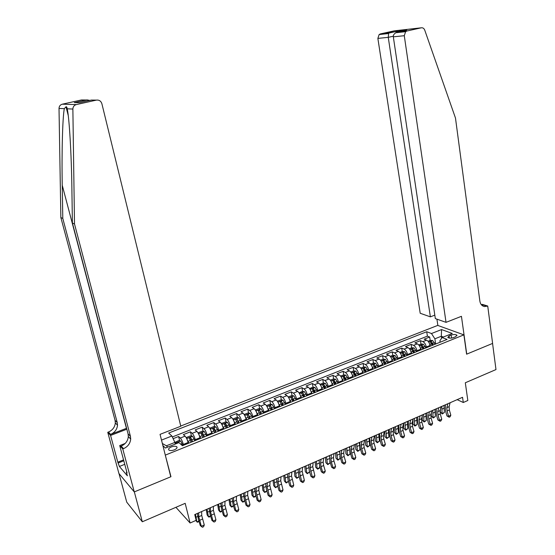 <?xml version="1.0" encoding="UTF-8"?>
<svg xmlns="http://www.w3.org/2000/svg" width="555" height="555" viewBox="0 0 555 555"><rect width="100%" height="100%" fill="white"/><g stroke="black" fill="none" stroke-linecap="round" stroke-linejoin="round"><path stroke-width="0.83" d="M174.353 449.848C176.691 448.773 177.503 447.753 176.788 446.782C175.616 446.019 173.791 446.067 171.315 446.942C168.963 448.003 168.144 449.03 168.866 450.015C170.045 450.778 171.87 450.722 174.353 449.848M119.013 473.623L126.755 502.178L142.316 521.776L134.331 491.89L170.961 476.71L165.21 454.774M165.487 455.051L463.897 334.866L437.715 325.41L180.743 426.025M463.897 334.866L466.602 354.194L492.569 343.434L495.983 369.568L465.312 382.77L467.83 400.495L463.293 402.5L462.544 397.297L194.736 514.589L196.158 520.333L190.101 523.004L185.183 503.329L142.316 521.776M430.125 346.244L430.007 345.488C429.445 342.844 428.321 341.075 426.622 340.173L424.145 339.202L429.667 337.01L430.18 340.402M426.413 347.735L426.296 346.972C425.734 344.329 424.603 342.553 422.91 341.644L420.447 340.666L420.974 344.072M420.447 340.666L414.863 342.879L417.318 343.864C419.004 344.787 420.128 346.57 420.697 349.22L420.815 349.983M411.408 353.757L411.283 352.994C410.707 350.337 409.583 348.54 407.918 347.603L405.49 346.591L411.13 344.357L411.671 347.777M401.896 357.573L401.771 356.81C401.189 354.139 400.072 352.328 398.421 351.377L396.013 350.344L401.709 348.089L402.271 351.523M392.295 361.43L392.163 360.667C391.566 357.982 390.456 356.157 388.819 355.193L386.446 354.139L392.198 351.856L392.767 355.304M382.582 365.329L382.45 364.559C381.847 361.86 380.737 360.029 379.12 359.043L376.769 357.975L382.589 355.672L383.172 359.14M372.773 369.269L372.634 368.499C372.023 365.787 370.913 363.934 369.318 362.942L366.994 361.846L372.87 359.515L373.473 363.019M362.852 373.251L362.713 372.474C362.089 369.755 360.986 367.889 359.404 366.883L357.115 365.766L363.053 363.407L363.678 366.945M364.135 369.533L364.24 370.116M352.827 377.275L352.682 376.498C352.05 373.765 350.954 371.885 349.393 370.858L347.125 369.72L353.133 367.341L353.771 370.913M354.243 373.529L354.416 374.493M342.692 381.347L342.546 380.563C341.901 377.816 340.812 375.922 339.265 374.882L337.031 373.723L343.101 371.316L343.767 374.923M344.253 377.573L344.523 379.051M332.445 385.461L332.299 384.677C331.647 381.916 330.558 380.008 329.032 378.947L326.826 377.761L332.965 375.333L333.645 378.982M334.152 381.68L334.533 383.713M322.087 389.617L321.935 388.833C321.276 386.058 320.186 384.136 318.688 383.061L316.517 381.854L322.719 379.391L323.419 383.082M323.953 385.85L324.453 388.458M311.619 393.821L311.466 393.03C310.786 390.248 309.711 388.313 308.226 387.217L306.089 385.982L312.354 383.498L313.082 387.223M313.644 390.096L314.172 392.801M301.032 398.074L300.872 397.276C300.186 394.487 299.11 392.531 297.647 391.421L295.544 390.158L301.885 387.647L302.635 391.414M303.238 394.459L303.745 396.985M290.327 402.375L290.161 401.577C289.467 398.767 288.399 396.797 286.956 395.666L284.881 394.383L291.292 391.844L292.069 395.653M292.749 398.996L293.2 401.216M279.498 406.718L279.332 405.92C278.624 403.096 277.562 401.112 276.14 399.968L274.108 398.656L280.587 396.09L281.385 399.94M282.176 403.749L282.537 405.497M268.551 411.116L268.377 410.312C267.663 407.474 266.601 405.476 265.207 404.311L263.209 402.972L269.765 400.377L270.583 404.276M271.52 408.702L271.756 409.826M257.464 415.508L257.305 414.752C256.57 411.907 255.522 409.888 254.148 408.702L252.185 407.342L258.81 404.713L259.664 408.66M260.767 413.766L260.857 414.203M246.281 420.059L246.101 419.247C245.359 416.389 244.311 414.356 242.965 413.149L241.036 411.761L247.745 409.104L248.619 413.093M234.952 424.603L234.772 423.791C234.016 420.919 232.975 418.865 231.65 417.644L229.763 416.222L236.548 413.537L237.45 417.575M223.499 429.209L223.311 428.391C222.541 425.498 221.507 423.437 220.21 422.188L218.365 420.745L225.219 418.026L226.156 422.119M211.906 433.857L211.712 433.039C210.935 430.139 209.908 428.058 208.631 426.788L206.828 425.317L213.765 422.563L214.729 426.705M200.182 438.568L199.98 437.742C199.19 434.829 198.17 432.727 196.928 431.443L195.166 429.938L202.18 427.156L203.172 431.353M188.318 443.334L188.11 442.502C187.306 439.574 186.3 437.458 185.079 436.147L183.358 434.614L190.455 431.804L191.489 436.057M451.111 335.088L449.071 335.907L447.774 337.468C449.002 338.342 450.931 338.37 453.546 337.565L455.593 336.739L456.883 335.192C455.648 334.318 453.726 334.283 451.111 335.088L451.541 338.071M162.879 445.561L165.404 448.024L179.001 442.592L182.38 445.714L447.101 339.424L442.092 337.537L439.907 340.742L440.122 342.227M161.498 440.101L171.87 436.008L168.678 433.053L426.719 331.73L431.485 333.527L441.572 329.552L452.283 333.465L442.092 337.537M183.532 445.256L183.33 444.423L188.11 442.502M195.45 440.469L195.249 439.643L199.98 437.742M207.23 435.737L207.036 434.912L211.712 433.039L212.01 433.816M218.878 431.062L218.684 430.243L223.311 428.391M230.387 426.441L230.2 425.623L234.772 423.791M241.765 421.869L241.585 421.058L246.101 419.247M253.018 417.353L252.837 416.541L257.305 414.752M264.138 412.885L263.965 412.081L268.377 410.312M275.134 408.473L274.968 407.668L279.332 405.92M286.012 404.109L285.846 403.305L290.161 401.577M296.765 399.787L296.599 398.989L300.872 397.276M307.401 395.521L307.241 394.723L311.466 393.03M317.918 391.296L317.758 390.505L321.935 388.833M328.317 387.119L328.165 386.329L332.299 384.677M338.606 382.985L338.46 382.201L342.546 380.563M348.783 378.898L348.644 378.121L352.682 376.498M358.856 374.861L358.717 374.077L362.713 372.474M368.811 370.858L368.68 370.081L372.634 368.499M378.67 366.904L378.538 366.127L382.45 364.559M388.417 362.984L388.292 362.221L392.163 360.667M398.067 359.113L397.942 358.35L401.771 356.81M407.613 355.276L407.495 354.513L411.283 352.994M417.062 351.488L416.944 350.725L420.697 349.22M429.667 337.01L427.399 336.143L172.321 436.965M183.33 444.423C182.519 441.489 181.506 439.366 180.299 438.048L178.599 436.501L173.125 438.672M190.455 431.804L192.203 433.316C193.438 434.614 194.451 436.723 195.249 439.643M202.18 427.156L203.969 428.64C205.232 429.917 206.252 432.005 207.036 434.912M213.765 422.563L215.597 424.02C216.887 425.276 217.914 427.35 218.684 430.243M225.219 418.026L227.092 419.455C228.403 420.69 229.444 422.743 230.2 425.623M236.548 413.537L238.456 414.939C239.795 416.153 240.835 418.192 241.585 421.058M247.745 409.104L249.688 410.478C251.054 411.671 252.102 413.69 252.837 416.541M258.81 404.713L260.801 406.059C262.182 407.238 263.243 409.243 263.965 412.081M269.765 400.377L271.784 401.695C273.192 402.854 274.253 404.845 274.968 407.668M280.587 396.09L282.648 397.38C284.077 398.518 285.145 400.495 285.846 403.305M291.292 391.844L293.387 393.113C294.837 394.23 295.912 396.194 296.599 398.989M301.885 387.647L304.008 388.888C305.486 389.992 306.561 391.934 307.241 394.723M312.354 383.498L314.512 384.719C316.01 385.801 317.092 387.73 317.758 390.505M322.719 379.391L324.904 380.591C326.423 381.653 327.512 383.567 328.165 386.329M332.965 375.333L335.185 376.505C336.719 377.553 337.815 379.454 338.46 382.201M343.101 371.316L345.356 372.46C346.91 373.494 348.006 375.381 348.644 378.121M353.133 367.341L355.415 368.464C356.983 369.484 358.086 371.357 358.717 374.077M363.053 363.407L365.363 364.51C366.959 365.516 368.062 367.368 368.68 370.081M372.87 359.515L375.208 360.597C376.817 361.583 377.927 363.428 378.538 366.127M382.589 355.672L384.955 356.726C386.578 357.697 387.688 359.529 388.292 362.221M392.198 351.856L394.591 352.897C396.235 353.854 397.352 355.672 397.942 358.35M401.709 348.089L404.13 349.109C405.788 350.045 406.912 351.849 407.495 354.513M411.13 344.357L413.572 345.356C415.244 346.285 416.368 348.075 416.944 350.725M441.613 338.245L441.315 336.254L434.884 338.821L431.485 333.527M435.661 344.017L434.884 338.821M175.921 507.312L190.101 523.004M457.16 399.656L463.293 402.5M443.369 337.024L441.315 336.254L441.572 329.552M175.297 444.076L174.887 442.411L166.375 445.797L167.721 447.101M427.399 336.143L426.719 331.73M178.599 436.501L179.66 440.809M171.87 436.008L174.887 442.411M162.358 443.5L166.375 445.797M450.112 402.743L449.134 406.628L449.342 409.985L450.827 415.209L448.565 416.215L449.155 417.221L446.955 415.938L445.471 410.721L445.367 404.824M447.843 403.735L446.865 407.627L447.08 410.984L448.565 416.215L446.955 415.938M450.827 415.209L450.056 416.819L449.155 417.221M429.695 344.183L430.513 346.084M428.058 341.249L430.347 340.34L432.636 340.506L435.127 344.232M433.379 344.933L431.422 341.533L430.187 341.838L432.269 345.376M431.422 341.533L432.664 345.224M440.358 409.319L440.351 412.143L442.099 413.524L441.78 406.392M442.245 413.995L442.099 413.524L444.34 412.538L442.245 413.995L440.351 412.143M444.34 412.538L444.035 405.407M126.249 469.925L124.951 465.083M446.033 322.351L404.283 35.714L393.322 36.831L435.335 318.591L446.033 322.351L461.441 316.315L466.741 354.132L492.611 343.413L487.727 306.027L482.281 304.355L481.345 304.723M434.822 315.136L430.382 316.85L420.197 313.263L377.865 38.406L379.134 34.556L380.376 33.917L406.76 30.053L398.067 31.982L406.891 31.011L421.28 27.812C422.861 27.59 424.013 28.367 424.741 30.136L455.482 118.062L479.86 301.087C480.415 304.272 481.99 306.096 484.591 306.575L487.727 306.027M380.376 33.917L394.341 30.83L421.28 27.812M437.86 325.466L436.924 319.146M430.382 316.85L388.257 37.345L377.865 38.406M406.891 31.011L405.608 31.677L404.283 35.714M481.872 305.292L483.107 304.959L487.228 306.221M388.68 33.009L388.257 37.345L393.294 36.221M397.283 31.101L396.763 32.641M406.76 30.053L406.121 30.192M403.721 31.358L403.069 31.954M398.067 31.982L395.881 32.731C393.981 33.917 393.127 35.284 393.322 36.831M126.589 428.28L110.584 434.398L108.447 432.04L107.746 432.303L118.916 473.498L134.261 491.917L170.773 476.787L160.048 434.357L180.791 426.233L101.877 103.702C100.941 100.996 99.116 99.803 96.397 100.115L76.312 104.583C74.134 105.228 72.989 106.72 72.871 109.057L74.502 223.984L130.432 436.334L130.702 439.054C130.21 443.514 127.817 446.719 123.508 448.669L122.78 448.96L134.261 491.917M74.502 223.984L72.393 222.985L71.886 188.568C71.498 155.4 69.278 117.382 67.21 108.801C66.975 107.226 66.572 106.553 66.003 106.789L64.318 108.669C62.562 117.167 61.626 153.367 62.243 185.259L62.791 218.462L117.244 422.584L117.514 425.199C117.049 429.487 114.739 432.553 110.584 434.398M62.791 218.462L60.856 217.553L115.058 420.308L115.329 422.91C114.871 427.17 112.575 430.208 108.447 432.04M123.508 448.669L121.184 446.109C125.465 444.173 127.844 440.996 128.337 436.57L128.066 433.864L72.393 222.985M96.397 100.115L91.402 100.06L79.421 102.724L74.328 102.613L86.122 100.004L81.474 99.956L62.292 104.187L76.312 104.583M64.318 108.669L59.017 108.426L60.856 217.553M122.78 448.96L119.72 445.568L127.067 472.978L126.387 472.187L126.811 472.021M124.75 464.327L119.401 466.457L127.366 475.815L126.387 472.187M119.401 466.457L117.806 462.162L110.577 435.439L107.746 432.303M119.72 445.568L125.222 443.424M126.838 429.216L110.577 435.439M59.017 108.426C59.121 106.213 60.211 104.798 62.292 104.187M81.474 99.956L83.361 99.976M117.806 462.162L123.557 459.88M123.8 460.782L118.444 462.912M79.421 102.724L79.809 102.633M74.328 102.613L87.149 99.907L89.813 100.413M86.122 100.004L87.149 99.907M440.989 406.739L440.039 410.624L440.268 413.995L441.759 419.247L439.484 420.26L440.087 421.266L437.888 419.969L436.39 414.724L436.251 408.813M438.693 407.745L437.749 411.637L437.985 415.001L439.484 420.26L437.888 419.969M441.759 419.247L440.996 420.856L440.087 421.266M431.769 410.776L430.853 414.668L431.096 418.047L432.609 423.319L430.305 424.346L430.923 425.352L428.724 424.048L427.218 418.775L427.045 412.844M429.445 411.789L428.543 415.688L428.793 419.067L430.305 424.346L428.724 424.048M432.609 423.319L431.839 424.943L430.923 425.352M422.452 414.856L421.571 418.748L421.835 422.14L423.354 427.44L421.03 428.474L421.661 429.48L419.469 428.162L417.95 422.868L417.742 416.923M420.107 415.882L419.24 419.781L419.504 423.167L421.03 428.474L419.469 428.162M423.354 427.44L422.591 429.064L421.661 429.48M413.038 418.976L412.198 422.875L412.476 426.275L414.009 431.603L411.657 432.65L412.31 433.649L410.117 432.317L408.584 426.996L408.341 421.037M410.665 420.017L409.833 423.916L410.117 427.315L411.657 432.65L410.117 432.317M414.009 431.603L413.246 433.233L412.31 433.649M420.35 347.832L421.21 349.823M418.741 344.96L421.099 344.017L423.389 344.19L425.872 347.95M424.103 348.658L422.147 345.231L420.912 345.543L422.986 349.109M422.147 345.231L423.403 348.942M431.325 412.649L431.339 416.111L433.073 417.513L432.72 410.36M433.24 417.977L433.073 417.513L435.342 416.514L433.24 417.977L431.339 416.111M435.342 416.514L434.995 409.361M410.908 351.516L411.803 353.597M409.326 348.707L411.761 347.742L414.044 347.923L416.521 351.703M414.731 352.425L412.781 348.97L411.539 349.289L413.6 352.876M412.781 348.97L414.037 352.702M422.195 415.979L422.237 420.128L423.958 421.543L423.569 414.37M424.138 422.001L423.958 421.543L426.247 420.537L424.138 422.001L422.237 420.128M426.247 420.537L425.865 413.364M401.362 355.242L402.306 357.413M399.815 352.494L402.319 351.495L404.602 351.69L407.072 355.498M405.261 356.227L403.318 352.751L402.063 353.077L404.116 356.685M403.318 352.751L404.581 356.497M412.955 419.351L413.045 424.18L414.752 425.616L414.314 418.421M414.946 426.067L414.752 425.616L417.062 424.596L414.946 426.067L413.045 424.18M417.062 424.596L416.638 417.402M391.719 359.002L392.704 361.263M390.207 356.324L392.787 355.297L395.056 355.491L397.519 359.335M395.694 360.063L393.752 356.567L392.489 356.907L394.536 360.528M393.752 356.567L395.021 360.334M403.603 423.111L403.756 428.273L405.448 429.73L404.977 422.508M405.663 430.174L405.448 429.73L407.779 428.696L405.663 430.174L403.756 428.273M407.779 428.696L407.321 421.481M403.527 423.146L402.722 427.045L403.02 430.451L404.56 435.807L402.188 436.868L402.854 437.867L400.668 436.521L399.121 431.173L398.844 425.199M401.126 424.193L400.335 428.092L400.634 431.506L402.188 436.868L400.668 436.521M404.56 435.807L403.804 437.444L402.854 437.867M381.965 362.803L382.999 365.162M380.494 360.195L383.144 359.134L385.42 359.342L387.869 363.206M386.023 363.948L384.081 360.431L382.818 360.778L384.851 364.42M384.081 360.431L385.364 364.212M394.189 427.232L394.369 432.414L396.048 433.885L395.535 426.649M396.284 434.322L396.048 433.885L398.407 432.844L396.284 434.322L394.369 432.414M398.407 432.844L397.9 425.609M393.911 427.357L393.141 431.256L393.46 434.676L395.021 440.053L392.614 441.128L393.301 442.127L391.115 440.767L389.561 435.397L389.242 429.404M391.49 428.418L390.734 432.317L391.053 435.737L392.614 441.128L391.115 440.767M395.021 440.053L394.265 441.697L393.301 442.127M372.114 366.64L373.196 369.103M370.678 364.101L373.404 363.012L375.673 363.227L378.115 367.126M376.248 367.875L374.313 364.33L373.036 364.684L375.069 368.347M374.313 364.33L375.596 368.131M384.671 431.401L384.886 436.598L386.544 438.082L385.989 430.826M386.8 438.519L386.544 438.082L388.93 437.028L386.8 438.519L384.886 436.598M388.93 437.028L388.389 429.778M384.192 431.61L383.463 435.515L383.803 438.943L385.371 444.347L382.95 445.429L383.651 446.428L381.465 445.054L379.897 439.657L379.544 433.649M381.75 432.685L381.028 436.584L381.368 440.018L382.95 445.429L381.465 445.054M385.371 444.347L384.622 445.998L383.651 446.428M362.151 370.518L363.282 373.078M360.757 368.055L363.567 366.938L365.821 367.153L368.249 371.087M366.369 371.843L364.441 368.27L363.157 368.638L365.176 372.322M364.441 368.27L365.731 372.1M375.055 435.613L375.298 440.823L376.949 442.328L376.352 435.044M377.227 442.758L376.949 442.328L379.356 441.26L377.227 442.758L375.298 440.823M379.356 441.26L378.774 433.989M374.375 435.911L373.688 439.817L374.042 443.258L375.624 448.69L373.175 449.779L373.897 450.778L371.718 449.39L370.129 443.972L369.741 437.944M371.906 436.993L371.226 440.899L371.586 444.34L373.175 449.779L371.718 449.39M375.624 448.69L374.875 450.341L373.897 450.778M352.078 374.438L353.264 377.102M350.725 372.051L353.611 370.9L355.866 371.122L358.287 375.083M356.379 375.853L354.458 372.252L353.167 372.627L355.179 376.332M354.458 372.252L355.755 376.103M365.336 439.872L365.613 445.089L367.25 446.615L366.612 439.31M367.542 447.039L367.25 446.615L369.685 445.54L367.542 447.039L365.613 445.089M369.685 445.54L369.054 438.242M364.448 440.261L363.802 444.166L364.177 447.614L365.773 453.074L363.296 454.177L364.031 455.176L361.86 453.775L360.257 448.329L359.827 442.279M361.95 441.357L361.312 445.263L361.693 448.711L363.296 454.177L361.86 453.775M365.773 453.074L365.023 454.732L364.031 455.176M341.901 378.399L343.136 381.167M340.59 376.089L343.559 374.902L345.807 375.138L348.214 379.127M346.285 379.904L344.371 376.283L343.073 376.665L345.071 380.39M344.371 376.283L345.675 380.147M355.519 444.173L355.831 449.404L357.448 450.951L356.761 443.625M357.76 451.361L357.448 450.951L359.911 449.862L357.76 451.361L355.831 449.404M359.911 449.862L359.695 445.665M359.605 444.513L359.238 442.543M354.416 444.652L353.806 448.565L354.201 452.02L355.817 457.507L353.313 458.624L354.069 459.623L351.898 458.208L350.281 452.727L349.817 446.671M351.891 445.762L351.294 449.668L351.69 453.13L353.313 458.624L351.898 458.208M355.817 457.507L355.068 459.172L354.069 459.623M331.606 382.409L332.896 385.281M330.336 380.168L333.395 378.954L335.636 379.197L338.03 383.221M336.087 383.998L334.172 380.348L332.868 380.751L334.852 384.497M334.172 380.348L335.484 384.24M345.592 448.516L345.938 453.761L347.541 455.329L346.813 447.982M347.881 455.738L347.541 455.329L350.025 454.226L347.881 455.738L345.938 453.761M350.025 454.226L349.83 450.861M349.615 448.329L349.31 446.893M344.273 449.092L343.712 453.005L344.121 456.474L345.751 461.989L343.219 463.12L343.996 464.112L341.831 462.683L340.201 457.181L339.688 451.104M341.72 450.216L341.165 454.122L341.589 457.598L343.219 463.12L341.831 462.683M345.751 461.989L345.009 463.661L343.996 464.112M321.199 386.453L322.552 389.437M320.02 384.351L323.114 383.047L325.355 383.297L327.741 387.348M325.771 388.139L323.863 384.469L322.552 384.872L324.522 388.639M323.863 384.469L325.181 388.375M335.56 452.908L335.948 458.166L337.53 459.755L336.753 452.387M337.891 460.157L337.53 459.755L340.042 458.645L337.891 460.157L335.948 458.166M340.042 458.645L339.861 455.898M339.528 452.381L339.278 451.284M334.02 453.588L333.5 457.493L333.937 460.976L335.581 466.519L333.021 467.657L333.812 468.656L331.647 467.206L330.01 461.677L329.455 455.586M331.439 454.718L330.933 458.624L331.37 462.114L333.021 467.657L331.647 467.206M335.581 466.519L334.838 468.198L333.812 468.656M310.675 390.54L312.083 393.634M309.607 388.618L312.729 387.182L314.956 387.445L317.328 391.532M315.344 392.329L313.443 388.625L312.118 389.048L314.081 392.836M313.443 388.625L314.768 392.558M325.424 457.348L325.847 462.62L327.408 464.23L326.59 456.841M327.79 464.625L327.408 464.23L329.947 463.106L327.79 464.625L325.847 462.62M329.947 463.106L329.795 460.907M329.33 456.543L329.143 455.724M323.655 458.125L323.176 462.037L323.634 465.527L325.292 471.098L322.705 472.25L323.516 473.242L321.359 471.785L319.701 466.221L319.111 460.116M321.047 459.269L320.582 463.182L321.04 466.672L322.705 472.25L321.359 471.785M325.292 471.098L324.55 472.784L323.516 473.242M300.033 394.674L301.504 397.886M299.076 392.919L302.225 391.365L304.445 391.636L306.811 395.757M304.799 396.561L302.905 392.836L301.573 393.266L303.523 397.075M302.905 392.836L304.237 396.79M315.178 461.836L315.635 467.123L317.183 468.746L316.308 461.344M319.749 467.615L318.612 468.684L317.585 469.135L317.183 468.746L319.749 467.615L319.618 465.929M319.035 460.782L318.889 460.213M313.173 462.717L312.743 466.63L314.893 475.725L312.278 476.891L313.11 477.883L310.96 476.405L309.288 470.82L308.649 464.695M310.536 463.869L310.12 467.782L312.278 476.891L310.96 476.405M314.893 475.725L314.158 477.418L313.11 477.883M289.273 398.858L290.806 402.181M288.42 397.276L288.399 396.874L291.604 395.597L293.824 395.875L296.169 400.023M294.136 400.842L292.249 397.089L290.91 397.526L292.846 401.362M292.249 397.089L293.588 401.064M304.813 466.373L305.312 471.674L306.839 473.318L305.923 465.895M309.433 472.173L307.269 473.699L306.839 473.318L309.433 472.173L309.336 470.987M302.579 467.359L302.191 471.271L304.383 480.408L301.74 481.587L302.593 482.572L300.442 481.081L298.756 475.469L298.07 469.384M299.915 468.524L299.54 472.437L301.74 481.587L300.442 481.081M304.383 480.408L303.647 482.101L302.593 482.572M278.388 403.083L279.991 406.524M277.639 401.667L277.625 401.161L280.865 399.871L283.078 400.162L285.416 404.345M283.355 405.171L281.475 401.39L280.122 401.841L282.051 405.698M281.475 401.39L282.821 405.386M294.344 470.966L294.878 476.273L296.391 477.938L295.42 470.494M299.013 476.78L296.835 478.313L296.391 477.938L299.013 476.78L298.951 476.128M291.868 472.048L291.528 475.961L293.755 485.139L291.077 486.333L291.951 487.318L289.807 485.812L288.107 480.165L287.379 474.012M289.169 473.228L288.843 477.14L291.077 486.333L289.807 485.812M293.755 485.139L293.019 486.839L291.951 487.318M267.385 407.356L269.05 410.915M266.733 406.107L266.726 405.504L270.007 404.193L272.214 404.491L274.531 408.716M272.45 409.548L270.576 405.74L269.217 406.204L271.138 410.076M270.576 405.74L271.936 409.756M283.758 475.6L284.326 480.921L285.818 482.614L284.798 475.142M288.475 481.442L286.29 482.982L285.818 482.614L288.461 481.358M281.031 476.794L280.74 480.706L283.008 489.926L280.303 491.126L281.198 492.118L279.061 490.592L277.34 484.917L276.57 478.75M278.305 477.987L278.02 481.9L280.303 491.126L279.061 490.592M283.008 489.926L282.28 491.633L281.198 492.118M256.257 411.678L257.985 415.362M255.695 410.596L255.709 409.888L259.025 408.57L261.225 408.875L263.535 413.128M261.426 413.974L259.56 410.138L258.193 410.617L260.094 414.509M259.56 410.138L260.926 414.176M273.046 480.29L273.664 485.625L275.134 487.339L274.066 479.846M277.736 486.229L275.634 487.692L275.134 487.339L277.722 486.194M270.07 481.594L269.834 485.507L272.137 494.762L269.404 495.983L270.32 496.968L268.183 495.428L266.449 489.725L265.637 483.537M267.316 482.801L267.087 486.714L269.404 495.983L268.183 495.428M272.137 494.762L271.409 496.475L270.32 496.968M244.998 416.049L246.795 419.851M244.526 415.133L244.568 414.328L247.925 412.989L250.111 413.308L252.407 417.596M250.277 418.456L248.418 414.585L247.037 415.078L248.931 418.997M248.418 414.585L249.792 418.65M262.224 485.028L262.883 490.377L264.333 492.112L263.209 484.598M266.865 491.085L264.853 492.465L264.333 492.112L266.837 491.002M258.991 486.451L258.796 490.356L261.148 499.653L258.38 500.887L259.317 501.873L257.194 500.312L255.439 494.581L254.578 488.379M256.202 487.672L256.022 491.577L258.38 500.887L257.194 500.312M261.148 499.653L260.427 501.38L259.317 501.873M233.613 420.468L235.473 424.395M234.862 424.207L235.008 424.582M233.232 419.719L233.301 418.817L236.694 417.464L238.872 417.79L241.148 422.119M238.997 422.979L237.145 419.081L235.757 419.587L237.637 423.527M237.145 419.081L238.525 423.174M251.276 489.822L251.977 495.185L253.406 496.94L252.234 489.406M255.869 495.997L253.954 497.287L253.406 496.94L255.834 495.872M247.78 491.355L247.641 495.268L250.027 504.606L247.232 505.848L248.196 506.833L246.073 505.258L244.304 499.5L243.388 493.277M244.956 492.59L244.831 496.503L247.232 505.848L246.073 505.258M250.027 504.606L249.313 506.333L248.196 506.833M222.097 424.943L224.026 428.994M223.36 428.613L223.575 429.175M221.799 424.346L221.903 423.354L225.337 421.987L227.501 422.327L229.763 426.691M227.592 427.565L225.746 423.631L224.345 424.152L226.211 428.113M224.948 425.081L226.121 425.283L227.134 427.745M240.211 494.671L240.953 500.048L242.362 501.824L241.127 494.269M244.755 500.971L242.937 502.157L242.362 501.824L244.7 500.79M236.444 496.323L236.361 500.228L238.789 509.608L235.958 510.871L236.943 511.849L234.827 510.26L233.044 504.467L232.08 498.23M233.586 497.571L233.516 501.477L235.958 510.871L234.827 510.26M238.789 509.608L238.074 511.342L236.943 511.849M210.449 429.473L212.44 433.642M210.227 429.029L210.373 427.947L213.841 426.566L216.006 426.913L218.254 431.311M216.048 432.199L214.216 428.238L212.801 428.765L214.653 432.754M213.398 429.709L214.598 429.889L215.611 432.373M229.021 499.576L229.805 504.96L231.192 506.764L229.902 499.188M233.516 506L231.789 507.09L231.192 506.764L233.44 505.765M224.976 501.345L224.941 505.251L227.418 514.672L224.553 515.949L225.559 516.92L223.45 515.317L221.653 509.497L220.64 503.246M222.083 502.608L222.069 506.514L224.553 515.949L223.45 515.317M227.418 514.672L226.704 516.414L225.559 516.92M198.662 434.052L200.723 438.346M199.918 437.493L200.313 438.512M198.524 433.767L198.704 432.595L202.221 431.193L204.372 431.554L206.599 435.987M204.372 436.882L202.547 432.893L201.125 433.441L202.963 437.451M201.708 434.385L202.943 434.551L203.956 437.056M217.699 504.53L218.531 509.934L219.891 511.759L218.545 504.162M222.139 511.086L220.515 512.078L219.891 511.759L222.055 510.801M213.37 506.424L213.398 510.329L215.916 519.792L213.016 521.083L214.05 522.054L211.948 520.43L210.13 514.582L209.062 508.311M210.449 507.707L210.491 511.613L213.016 521.083L211.948 520.43M215.916 519.792L215.208 521.54L214.05 522.054M186.744 438.693L188.873 443.112M187.958 441.912L188.471 443.272M186.674 438.554L186.903 437.291L190.462 435.876L192.606 436.244L194.812 440.725M192.557 441.627L190.747 437.604L189.31 438.166L191.135 442.203M189.879 439.116L191.149 439.276L192.155 441.787M206.245 509.546L207.126 514.957L208.465 516.809L207.057 509.192M210.643 516.233L209.117 517.114L208.465 516.809L210.532 515.893M201.631 511.564L201.715 515.47L204.275 524.975L201.347 526.279L202.402 527.25L200.306 525.606L198.468 519.723L197.351 513.444M198.676 512.862L198.773 516.767L201.347 526.279L200.306 525.606M204.275 524.975L203.574 526.73L202.402 527.25M174.887 442.425L178.564 440.614L180.694 440.996L182.893 445.512M178.96 442.613L177.517 443.188M199.009 521.443L197.587 522.22L196.907 521.915L195.443 514.277M195.88 520.458L196.907 521.915L198.884 521.041M426.296 346.972L430.007 345.488M422.91 341.644L426.622 340.173M180.299 438.048L185.079 436.147M192.203 433.316L196.928 431.443M203.969 428.64L208.631 426.788M215.597 424.02L220.21 422.188M227.092 419.455L231.65 417.644M238.456 414.939L242.965 413.149M249.688 410.478L254.148 408.702M260.801 406.059L265.207 404.311M271.784 401.695L276.14 399.968M282.648 397.38L286.956 395.666M293.387 393.113L297.647 391.421M304.008 388.888L308.226 387.217M314.512 384.719L318.688 383.061M324.904 380.591L329.032 378.947M335.185 376.505L339.265 374.882M345.356 372.46L349.393 370.858M355.415 368.464L359.404 366.883M365.363 364.51L369.318 362.942M375.208 360.597L379.12 359.043M384.955 356.726L388.819 355.193M394.591 352.897L398.421 351.377M404.13 349.109L407.918 347.603M413.572 345.356L417.318 343.864M449.397 338.106L449.071 335.907M449.134 406.628L446.865 407.627M449.342 409.985L447.08 410.984M432.581 340.499L428.675 342.053M431.603 343.809L429.848 344.516M434.461 342.664L432.713 343.365M442.113 409.07L444.361 408.085M62.243 185.259L126.429 428.335M117.244 422.584L115.058 420.308M128.066 433.864L130.432 436.334M72.871 109.057L67.21 108.801M440.039 410.624L437.749 411.637M440.268 413.995L437.985 415.001M430.853 414.668L428.543 415.688M431.096 418.047L428.793 419.067M421.571 418.748L419.24 419.781M421.835 422.14L419.504 423.167M412.198 422.875L409.833 423.916M412.476 426.275L410.117 427.315M423.333 344.19L419.358 345.772M422.32 347.527L420.544 348.242M425.206 346.375L423.437 347.083M433.067 413.052L435.335 412.053M413.988 347.916L409.944 349.525M412.934 351.287L411.137 352.009M415.855 350.122L414.065 350.836M423.923 417.069L426.212 416.063M404.546 351.683L400.426 353.32M403.45 355.089L401.64 355.81M406.399 353.903L404.595 354.631M414.682 421.127L416.999 420.107M395 355.484L390.81 357.156M393.87 358.925L392.031 359.661M396.846 357.732L395.021 358.461M405.351 425.234L407.696 424.2M402.722 427.045L400.335 428.092M403.02 430.451L400.634 431.506M385.357 359.335L381.098 361.034M384.185 362.803L382.333 363.546M387.196 361.596L385.35 362.339M395.923 429.376L398.289 428.335M393.141 431.256L390.734 432.317M393.46 434.676L391.053 435.737M375.617 363.22L371.274 364.947M374.396 366.723L372.523 367.472M377.442 365.502L375.575 366.251M386.398 433.566L388.784 432.512M383.463 435.515L381.028 436.584M383.803 438.943L381.368 440.018M365.766 367.146L361.354 368.909M364.503 370.685L362.609 371.441M367.577 369.45L365.696 370.206M376.769 437.798L379.183 436.736M373.688 439.817L371.226 440.899M374.042 443.258L371.586 444.34M355.81 371.122L351.315 372.911M354.499 374.687L352.591 375.458M357.614 373.446L355.706 374.209M367.042 442.071L369.477 440.996M363.802 444.166L361.312 445.263M364.177 447.614L361.693 448.711M345.751 375.131L341.179 376.956M344.398 378.739L342.463 379.509M347.541 377.476L345.612 378.246M357.205 446.393L359.654 445.318M353.806 448.565L351.294 449.668M354.201 452.02L351.69 453.13M335.581 379.19L330.926 381.042M334.179 382.832L332.223 383.609M337.357 381.556L335.407 382.339M347.27 450.764L349.664 449.71M343.712 453.005L341.165 454.122M344.121 456.474L341.589 457.598M325.299 383.29L320.561 385.177M323.849 386.967L321.872 387.758M327.061 385.676L325.091 386.467M337.225 455.176L339.57 454.15M333.5 457.493L330.933 458.624M333.937 460.976L331.37 462.114M314.9 387.439L310.078 389.36M313.402 391.15L311.404 391.948M316.655 389.846L314.664 390.644M327.075 459.637L329.365 458.631M323.176 462.037L320.582 463.182M323.634 465.527L321.04 466.672M304.39 391.629L299.485 393.585M302.843 395.375L300.824 396.187M306.131 394.064L304.119 394.869M316.815 464.146L319.049 463.168M312.743 466.63L310.12 467.782M313.221 470.127L310.599 471.285M293.768 395.868L288.773 397.859M292.166 399.656L290.126 400.474M295.489 398.323L293.456 399.135M306.436 468.711L308.615 467.754M302.191 471.271L299.54 472.437M302.697 474.782L300.047 475.954M283.022 400.148L277.937 402.181M281.371 403.978L279.311 404.803M284.729 402.632L282.675 403.457M295.947 473.318L298.07 472.388M291.528 475.961L288.843 477.14M292.048 479.485L289.37 480.672M272.158 404.484L266.983 406.551M270.451 408.348L268.363 409.188M273.851 406.988L271.77 407.821M285.346 477.98L287.407 477.078M280.74 480.706L278.02 481.9M281.288 484.244L278.575 485.438M261.169 408.868L255.904 410.971M259.414 412.774L257.298 413.621M262.848 411.394L260.746 412.24M274.628 482.69L276.626 481.816M269.834 485.507L267.087 486.714M270.403 489.052L267.663 490.259M250.055 413.302L244.693 415.438M248.245 417.242L246.108 418.102M251.72 415.855L249.59 416.708M263.785 487.456L265.72 486.61M258.796 490.356L256.022 491.577M259.393 493.915L256.625 495.136M238.816 417.783L233.357 419.962M236.95 421.765L234.793 422.632M240.468 420.357L238.31 421.224M252.823 492.278L254.696 491.452M247.641 495.268L244.831 496.503M248.258 498.834L245.456 500.076M227.446 422.32L221.896 424.533M225.524 426.344L223.339 427.218M229.083 424.922L226.905 425.789M241.737 497.148L243.548 496.357M226.121 425.283L225.746 423.631M236.361 500.228L233.516 501.477M236.999 503.808L234.168 505.064M215.95 426.906L210.296 429.161M213.966 430.971L211.76 431.859M217.567 429.535L215.361 430.416M230.526 502.074L232.268 501.311M214.598 429.889L214.216 428.238M224.941 505.251L222.069 506.514M225.614 508.845L222.742 510.107M204.316 431.54L198.558 433.837M202.277 435.654L200.036 436.549M205.912 434.197L203.685 435.092M219.19 507.062L220.862 506.327M202.943 434.551L202.547 432.893M213.398 510.329L210.491 511.613M214.091 513.93L211.191 515.213M192.55 436.237L186.688 438.575M190.448 440.392L188.187 441.301M194.125 438.922L191.87 439.824M207.723 512.098L209.318 511.398M191.149 439.276L190.747 437.604M201.715 515.47L198.773 516.767M202.436 519.085L199.502 520.375M180.639 440.989L175.082 443.202M182.206 443.695L180.798 444.257M196.123 517.198L197.649 516.532M177.031 447.753L176.788 446.782M456.952 335.719L456.883 335.192M483.003 306.089L484.591 306.575M379.134 34.556L388.313 33.557M397.109 31.253L388.507 33.161M402.389 31.018L396.936 31.621M395.881 32.731L405.608 31.677M66.003 106.789L68.237 115.489M128.337 436.57L130.702 439.054M117.514 425.199L115.329 422.91"/></g></svg>
